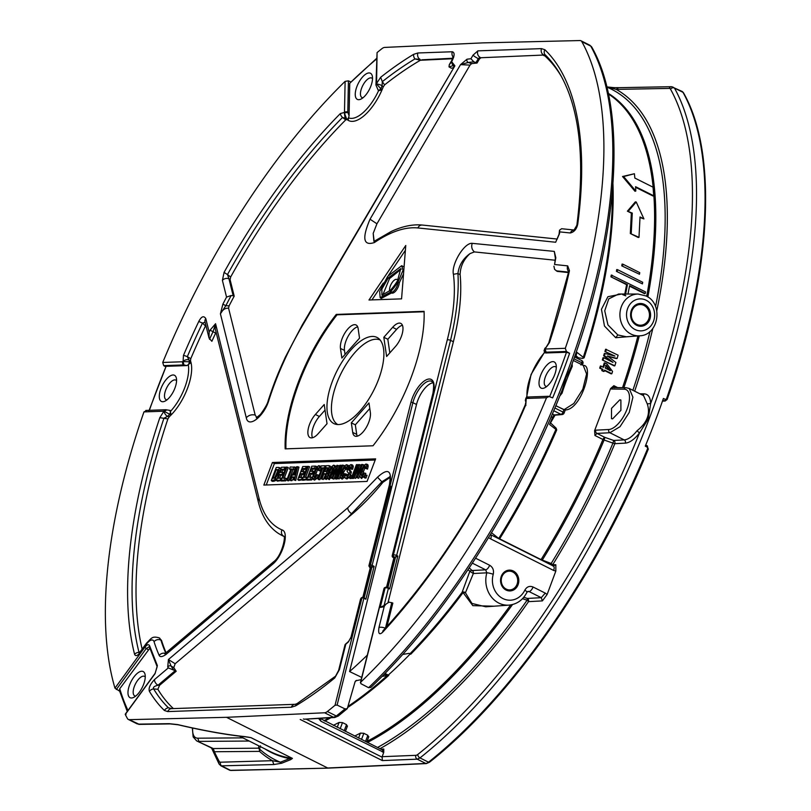 <?xml version="1.0" encoding="UTF-8"?>
<svg xmlns="http://www.w3.org/2000/svg" width="811" height="811" viewBox="0 0 811 811"><rect width="100%" height="100%" fill="white"/><g stroke="black" fill="none" stroke-linecap="round" stroke-linejoin="round"><path stroke-width="1.22" d="M379.994 748.695A377.166 162.818 116.6 0 0 528.498 601.65L542.387 600.89L541.261 597.677L545.266 593.115L547.111 594.493L555.839 571.045L553.609 570.437A4.896 2.119 -63.4 0 0 553.487 566.149M490.554 534.631A4.896 2.119 116.6 0 1 490.675 538.909L488.526 537.683M472.367 563.158L485.647 569.819A4.896 2.119 -63.4 0 0 489.651 565.257C492.875 567.244 494.071 570.255 493.24 574.3A4.896 0.811 -164.1 0 0 486.843 572.83L485.647 569.819L472.134 570.528L469.214 567.903M468.038 569.677L469.833 571.289A2.453 2.088 -47.9 0 1 472.134 570.528A2.453 2.129 87 0 1 473.34 573.509L486.843 572.83A24.583 21.583 -92 0 0 498.836 603.09A24.583 21.583 -92 0 0 508.933 605.138L485.738 606.8L471.931 603.435L465.433 592.75L473.34 573.509L469.833 571.289L462.148 592.243A2.453 1.865 6 0 1 465.433 592.75L463.081 592.567A2.453 0.841 36.7 0 0 462.148 592.243A370.262 159.838 -63.4 0 1 410.194 653.524L410.143 653.494M508.933 605.138C516.992 604.266 522.983 599.998 526.917 592.344A4.896 1.206 -154.2 0 0 524.849 590.134A19.687 17.284 -92 0 1 502.84 598.528A19.687 17.284 -92 0 1 493.24 574.3M524.849 590.134C526.856 586.677 529.593 585.633 533.06 587.002A4.896 2.119 116.6 0 1 529.056 591.564L528.042 591.361L526.917 592.344M527.373 591.695L529.056 591.564L541.261 597.677L527.353 598.447L523.774 597.261M542.387 600.89L547.111 594.493M643.559 395.646L647.259 403.888C650.574 413.762 647.168 422.713 637.061 430.732L639.453 433.033A418.729 180.762 -63.4 0 1 417.807 754.463A6.853 3.021 115.9 0 1 415.871 755.335A30117.854 6371.976 -159.4 0 0 382.153 756.693L383.735 752.344L383.775 749.04L381.018 749.212M647.259 403.888L650.665 403.513L648.192 419.044L639.453 433.033C634.435 439.359 629.731 442.725 625.332 443.13L614.819 443.688A377.166 162.818 116.6 0 1 552.707 564.74A2.453 2.139 -89.4 0 1 552.23 565.52M555.839 571.045L555.829 564.77L552.707 564.74L551.156 563.493L541.069 559.6A369.928 159.696 -63.4 0 0 602.928 439.491L594.939 435.487L596.937 433.409L604.864 437.372L604.104 440.018L612.934 443.11L613.694 440.464A2.453 2.129 -93 0 1 614.819 443.688L612.934 443.11A375.108 161.936 -63.4 0 1 551.156 563.493L550.689 564.75M383.735 752.344L320.913 721.222L318.561 718.424M382.153 756.693L382.336 760.576L417.229 759.177L419.986 757.92L428.522 762.198A421.619 182.019 -63.4 0 0 647.654 448.503L647.259 447.216L645.282 446.151A421.619 182.019 -63.4 0 0 663.398 398.475L665.425 399.407L666.5 398.88A421.619 182.019 -63.4 0 0 682.984 92.322A9.803 4.227 -63.4 0 0 682.092 91.43L671.508 86.696L618.529 87.689L616.238 89.392L669.217 88.409A6.853 2.991 117.5 0 1 670.515 89.18A2.94 2.545 151 0 1 674.448 88.044L672.593 86.939M383.775 749.04L382.042 749.81A2.453 1.054 -63.4 0 1 382.316 749.861A2.453 1.054 -63.4 0 1 382.386 752.01M320.021 718.343L382.407 749.922M320.913 721.222L319.98 718.343M345.425 731.38L347.483 725.977L347.057 726.423L346.53 724.628L342.506 722.611L339.089 722.429L333.372 725.348M382.103 676.364L388.804 675.35A369.928 159.696 116.6 0 1 348.112 707.222M355.705 680.774L361.159 679.659M355.127 681.605A388.976 167.918 116.6 0 0 356.536 680.378L355.056 681.828L347.29 708.652L344.999 708.895L337.112 705.073L335.034 705.266A421.619 182.019 116.6 0 1 327.36 711.521A9.803 4.227 116.6 0 1 324.613 712.778L226.533 717.319L327.695 767.997L425.775 763.455L417.229 759.177A2.94 2.565 87.8 0 1 415.871 755.335M303.405 718.941A2.94 2.585 -93.1 0 0 304.581 719.185L333.574 717.269L324.613 712.778M328.273 768.118L230.456 770.328A1.47 1.287 88.6 0 0 231.003 770.45L328.242 768.118L426.353 763.577A1.47 1.287 -92.7 0 1 425.775 763.455A9.803 4.227 -63.4 0 0 428.522 762.198A1.47 0.973 -128.5 0 0 429.536 762.188C511.295 697.876 596.328 576.134 648.344 449.01L647.654 448.503M637.061 430.732C632.499 436.48 628.211 439.542 624.206 439.907A2.453 2.129 -93 0 1 625.332 443.13M555.829 564.77L553.011 566.037M490.432 534.561L553.781 566.24M498.603 538.656A2.453 2.048 -51.4 0 1 498.745 538.474L491.527 532.736M555.059 415.151L549.574 424.457A377.216 162.839 -63.4 0 0 552.494 417.655L552.555 418.02M551.206 416.611L552.494 417.655L553.923 414.958A2.453 2.159 85.2 0 0 554.967 415.161L562.053 414.563A2.453 2.453 0 0 0 564.132 412.992A2.453 0.507 20.9 0 0 563.016 412.079L563.868 409.798L573.813 403.503L582.825 389.179L586.596 373.972L583.261 365.447C594.392 364.2 581.629 409.981 565.085 409.971A2.453 2.159 85.2 0 0 565.085 409.971A2.453 2.159 85.2 0 0 565.206 409.96M549.574 424.457L555.9 429.414A2.453 1.997 -51.9 0 0 556.153 428.208L550.659 423.028M614.272 387.77L613.846 385.701L610.592 388.56L594.595 430.671L594.939 435.487M634.182 336.21L615.701 337.69L604.469 326.032L601.448 309.275L607.905 296.714L621.611 294.028M612.954 183.955A369.928 159.696 116.6 0 1 584.133 357.773L582.663 358.432A2.453 1.997 -51.9 0 0 583.291 357.306L576.966 352.349L575.678 357.55M576.003 356.576L578.507 357.833L582.663 358.432M556.721 429.952A369.928 159.696 116.6 0 1 499.647 538.849L498.745 538.474A370.262 159.838 -63.4 0 0 555.9 429.414L556.721 429.952L556.153 428.208M635.601 187.29L652.906 195.958L653.737 195.796L653.037 187.169L634.861 178.065L634.405 173.736L622.534 176.504L634.983 191.274L635.804 191.031L635.56 186.692L653.737 195.796M640.021 217.5L643.914 218.909L636.23 202L635.348 201.868L627.4 211.174L631.353 213.151L630.329 233.527L638.237 237.491L638.987 237.339L640.031 216.963L643.914 218.909M629.508 286.141L644.542 293.673L645.232 293.541L645.536 291.909L611.271 275.061L610.947 276.845L626.599 284.681L624.723 294.474M616.421 271.361L642.424 283.891L642.687 282.269L617.536 269.668L616.715 269.587L616.421 271.361L642.424 283.891M621.784 265.876L639.484 274.26L639.737 272.628L622.878 264.183L622.057 264.102L621.784 265.876L639.484 274.26M607.135 356.181L616.441 358.584L617.11 358.472L618.104 355.177L605.614 349.227L604.935 351.518L613.025 355.563M614.85 365.791L602.32 359.972L614.18 365.913L614.85 365.791L615.873 362.497L607.53 355.988L617.11 358.472M602.32 359.972L603.039 357.681L603.789 357.763L603.11 359.912M610.602 361.179L603.637 355.745L604.347 353.454L605.097 353.515L604.428 355.694L603.637 355.745M604.509 370.536L611.149 373.861L611.818 373.739L612.558 371.468L606.963 363.977L605.006 362.993L603.627 367.282L600.404 365.964L599.704 368.133L602.167 369.37L601.772 370.586L603.577 371.489L604.641 370.14L611.818 373.739M602.877 367.201L604.256 362.922L605.006 362.993M540.917 559.854A2.453 1.054 116.6 0 1 541.069 559.6L499.647 538.849A2.453 1.054 -63.4 0 0 499.495 539.102M594.595 430.671L595.811 430.175A2.453 2.119 87 0 0 596.937 433.398M611.453 389.016L624.085 389.179A2.453 2.139 -89.3 0 1 626.072 387.719L613.43 387.557A2.453 2.139 -89.3 0 0 611.443 389.016L610.592 388.56M612.589 418.881L620.902 410.325L620.881 400.026L619.827 399.813L611.545 408.339L611.474 418.638L612.589 418.881M626.366 336.768L617.85 334.963L607.956 324.937L604.732 310.775L608.767 298.874L618.59 294.018L638.135 294.048A20.904 18.359 -92 0 0 620.456 309.741A20.904 18.359 -92 0 0 629.579 333.27A20.904 18.359 -92 0 0 631.019 334.071A20.904 18.359 -92 0 0 639.605 335.815L626.366 336.768M377.074 52.583L376.557 83.989A4.896 1.044 -159.4 0 1 382.113 85.621L382.316 81.647L380.633 77.319L376.426 83.685A2.453 1.632 -178.8 0 0 375.959 84.618L377.074 52.583A421.619 182.019 116.6 0 1 381.91 48.68A9.803 4.227 116.6 0 1 384.647 47.423L482.727 42.882L579.977 40.55A9.803 4.227 116.6 0 1 580.929 40.753A9.803 4.227 116.6 0 1 581.822 41.645A421.619 182.019 116.6 0 1 565.308 348.304L566.402 351.477L546.158 352.187L545.702 352.967L566.494 352.238A419.175 180.954 116.6 0 1 558.191 374.986A419.175 180.954 116.6 0 1 549.665 396.589M226.533 717.319L129.294 719.651A9.803 4.227 116.6 0 1 128.331 719.448A9.803 4.227 116.6 0 1 127.449 718.556A421.619 182.019 116.6 0 1 125.269 714.461L155.073 673.647L157.354 665.588L149.569 645.678C148.595 644.015 146.994 644.563 144.763 647.33L114.959 688.144A421.619 182.019 116.6 0 1 143.952 411.907L146.609 410.609M360.631 598.792L361.909 598.021A1.47 1.176 -113.4 0 1 362.517 597.271L361.625 597.656A1.47 1.176 66.6 0 0 361.027 598.406L351.589 636.067L348.436 641.886A1.47 0.892 -131.8 0 1 348.639 641.379L345.222 644.41M295.042 704.313A4.896 4.298 -92 0 0 291.331 707.233L295.62 705.864A384.019 165.779 -63.4 0 0 334.74 677.966L339.424 669.602L345.79 644.228A350.778 151.434 -63.4 0 0 348.436 641.886M334.74 677.966L335.572 676.161L297.049 703.644L295.103 704.313L171.537 708.662L168.465 707.821A4.896 4.379 133.9 0 0 164.4 710.477L167.755 711.571A4.896 4.298 88 0 1 171.476 708.662M159.534 685.346L176.2 671.244L175.206 670.687L158.033 685.224C154.212 686.187 152.752 687.424 153.674 688.934L157.851 689.279L159.534 685.346L158.033 685.224A4.896 3.112 -130.2 0 1 154.485 679.598C150.015 684.433 148.332 688.367 149.437 691.388A384.019 165.779 -63.4 0 0 164.4 710.477M173.372 669.511A349.338 150.805 -63.4 0 1 171.08 666.044A2.453 2.139 -32.1 0 0 167.735 667.007L168.424 659.525L171.08 666.044L173.787 667.595A349.46 150.856 116.6 0 0 176.2 671.244M555.038 260.219L474.394 251.917C471.85 249.636 471.12 246.777 472.215 243.341C464.145 242.448 451.038 264.791 453.42 274.28C455.762 292.71 453.714 314.597 447.256 339.961L393.355 555.079L392.463 555.464L433.226 392.788A20.346 8.779 -63.4 0 0 433.753 390.334A20.346 8.779 -63.4 0 0 425.795 380.035A20.346 8.779 -63.4 0 0 410.924 402.459L370.161 565.125L369.269 565.51L389.959 484.218C391.997 470.106 387.851 467.775 377.51 477.223L347.787 507.798L168.424 659.525L175.156 663.733L173.787 667.595M555.819 257.746L554.288 251.4L555.383 258.303L554.572 264.508A351.792 151.87 -63.4 0 0 555.819 257.746A2.453 1.257 -169.9 0 0 555.383 258.303M568.623 271.594A4.896 2.23 12.4 0 1 569.444 270.702L567.71 265.876L554.572 264.508M568.846 271.158L548.753 342.952L545.154 348.842L549.452 342.526A384.019 165.779 -63.4 0 0 569.444 270.702M452.609 58.737L420.372 60.257L414.958 58.919L420.118 59.396A4.896 4.298 88 0 1 417.939 52.968L413.64 54.337A384.019 165.779 -63.4 0 0 380.633 77.319M452.183 62.325A2.453 2.058 74.6 0 0 453.552 65.559L454.89 65.843L452.183 62.325A351.792 151.87 -63.4 0 0 451.048 62.64L452.082 60.876C454.687 55.564 454.768 52.522 452.325 51.762A4.896 4.298 -92 0 0 453.116 57.023M268.289 400.36L269.009 399.853C277.261 374.388 288.402 349.642 302.432 325.637L454.89 65.843L302.158 325.14A4.896 0.669 30.4 0 0 302.432 325.637M269.009 399.853C264.396 416.073 248.348 428.847 246.291 417.777L220.42 313.837C222.508 309.751 225.225 307.876 228.58 308.221L255.171 415.019L256.783 417.564M229.087 305.869A349.46 150.856 116.6 0 1 234.197 296.147L230.101 279.694L228.955 278.812L227.475 274.564L224.069 272.395L222.407 280.413A4.896 3.943 166 0 1 228.955 278.812L233.173 295.741L231.145 295.518L226.553 297.09A351.792 151.87 -63.4 0 0 222.883 304.145L220.42 313.837L225.843 305.696L229.087 305.869L228.58 308.221M149.376 410.315A419.175 180.954 116.6 0 1 157.395 388.378A419.175 180.954 116.6 0 1 166.113 366.319L186.905 365.589L183.742 364.93L163.69 365.639L162.737 362.456A421.619 182.019 116.6 0 1 345.121 81.343L344.482 112.435L340.387 113.54A384.019 165.779 -63.4 0 0 224.069 272.395M190.514 360.885L188.963 359.942A4.896 4.126 158 0 0 183.063 361.584L183.468 355.4A4.896 0.629 23.1 0 1 187.331 356.658L190.757 358.715L190.514 360.885A37.468 16.179 116.6 0 1 191.001 362.507L191.031 362.629A37.458 16.169 -63.4 0 1 171.192 414.867L171.07 414.999A37.468 16.179 116.6 0 1 169.317 416.692L167.897 418.902A377.794 163.092 -63.4 0 0 142.148 649.145M205.862 325.312L205.477 325.992L202.466 323.092L198.776 321.46C201.452 316.361 203.794 315.428 205.801 318.652A4.896 3.943 166 0 0 204.99 321.805L209.035 338.035L211.864 341.299A349.46 150.856 116.6 0 1 215.665 333.098L216.111 332.317M215.665 333.098L210.069 330.158L215.564 323.731L215.209 328.719M284.499 536.669L283.668 536.223C281.478 534.733 280.9 532.614 281.924 529.877C270.783 525.082 263.17 514.65 259.094 498.593L215.564 323.731L213.121 331.527A349.338 150.805 -63.4 0 0 209.512 339.312M281.924 529.877C289.669 531.742 283.039 556.113 272.405 564.426L165.789 654.609C162.312 656.92 160.112 657.214 159.209 655.46A4.896 4.167 -23.8 0 1 165.282 653.392M139.776 652.754L138.965 652.946L140.739 651.071A4.896 1.602 -143.9 0 0 140.749 651.973C137.667 655.775 135.619 656.575 134.606 654.386A4.896 3.954 -14.3 0 1 139.005 652.348L139.715 652.297M167.897 418.902L159.818 417.675L163.944 411.197L171.07 414.999M471.627 63.633L468.251 62.477L460.526 64.637L470.025 65.113L471.627 63.633A349.46 150.856 116.6 0 1 477.02 63.065L479.311 59.173L478.287 58.656A4.896 0.669 -149.6 0 1 473.016 55.178L477.872 50.86A4.896 4.298 88 0 0 480.051 57.287L478.287 58.656L475.966 62.609L473.877 61.839L470.917 58.757A351.792 151.87 -63.4 0 0 466.984 59.223L460.526 64.637L370.029 219.213C361.838 238.414 363.308 246.189 374.418 242.53C390.659 231.591 405.155 226.735 417.908 227.952L555.667 242.246L559.032 234.338A2.453 1.399 -172.8 0 1 559.489 233.649L556.975 239.458M480.933 57.733L543.684 55.047L544.739 54.357A4.896 4.379 -46.1 0 1 544.86 49.724L541.505 48.63A4.896 4.298 -92 0 0 543.684 55.047L480.933 57.733L479.311 59.173M574.117 230.071A4.896 4.359 95.9 0 0 570.315 232.98C574.249 232.027 576.733 229.016 577.767 223.958A384.019 165.779 -63.4 0 0 544.86 49.724M373.009 445.776A117.595 50.769 -63.4 0 0 424.082 311.333L336.251 314.425A117.595 50.769 -63.4 0 0 285.178 448.868L373.009 445.776M272.415 462.503L375.635 458.874L367.059 481.44L263.839 485.069L272.415 462.503L274.402 463.568L375.189 460.019M401.567 298.864L368.985 300.009L405.764 245.49L401.567 298.864M129.294 719.651L139.33 724.395A2.94 2.575 -90.8 0 1 138.255 724.142L169.154 723.665A2.94 2.575 -91 0 0 170.239 723.909L178.085 724.77C203.673 730.772 226.259 734.807 245.834 736.875L250.903 737.635A2.94 1.267 -63.4 0 0 251.015 737.645L292.447 758.397L290.743 759.613L289.557 758.609L280.383 762.198L281.67 763.232L290.743 759.613M260.493 745.836L259.571 749.121A375.108 161.936 -63.4 0 0 280.383 762.198L272.466 760.688L273.834 764.53L281.67 763.232M169.154 723.665L177.71 724.588C203.226 730.579 225.681 734.594 245.084 736.641L251.015 737.645M662.536 400.928L665.142 401.039L667.159 399.468L664.229 400.867L662.79 400.218M642.697 395.21A2.453 2.139 90.7 0 0 644.056 393.852C648.212 394.075 650.412 397.289 650.665 403.513A418.729 180.762 -63.4 0 0 670.525 89.18M644.056 393.852L639.889 393.801M542.113 560.452L542.184 560.239A370.282 159.848 116.6 0 0 604.104 440.018L602.928 439.491A2.453 1.054 116.6 0 1 604.864 437.372L613.694 440.464L624.206 439.907L609.892 432.739L620.02 426.698L629.235 412.464L632.915 397.177L629.224 388.469L643.549 395.636M656.788 310.775A377.166 162.818 116.6 0 0 616.238 89.392L607.561 87.112M126.05 714.349L125.269 714.461L126.05 714.349M114.959 688.144L120.383 691.671M163.69 365.639L165.667 366.775M345.121 81.343L348.436 80.867L347.797 112.384L349.075 115.628L349.744 83.29A419.175 180.954 116.6 0 1 376.486 59.071M350.687 81.87L348.436 80.867M197.772 738.182A22.049 9.428 115.8 0 1 192.704 728.025M242.874 737.868L197.772 738.192L198.898 741.396L249.21 741.041M192.339 727.943L193.16 736.905L196.667 740.899L213.273 748.543L214.398 751.736L259.52 751.381L259.327 749.07L258.395 748.188L213.273 748.543M211.509 748.32L213.171 748.543L214.398 751.736A418.729 180.762 -63.4 0 0 219.264 761.448A6.853 2.93 115.7 0 0 220.541 762.208A2.94 2.595 88.2 0 0 221.91 766.04L230.456 770.328A9.803 4.227 -63.4 0 1 229.493 770.126L220.957 765.848L273.834 764.53M258.962 745.927L258.395 748.188A2.453 2.403 9 0 1 259.571 749.121A2.453 2.19 -48.1 0 1 259.52 751.381A377.166 162.818 116.6 0 0 272.466 760.688L220.541 762.208M239.529 736.185L270.215 751.564A369.928 159.696 -63.4 0 0 292.335 758.386L289.557 758.609A370.282 159.848 116.6 0 1 265.025 748.958M247.243 737.027A369.928 159.696 116.6 0 0 250.903 737.635L292.447 758.397M211.691 748.401L214.327 751.696M246.301 736.864L249.241 737.29M135.701 696.091A10.898 4.704 -63.4 0 1 134.768 695.889A10.898 4.704 -63.4 0 1 134.859 685.194A10.898 4.704 -63.4 0 1 143.405 676.151A10.898 4.704 116.6 0 1 144.54 676.394A10.898 4.704 116.6 0 1 145.26 677.003M141.702 671.244A14.628 6.316 -63.4 0 0 129.618 684.859A14.628 6.316 -63.4 0 0 131.534 697.997A14.628 6.316 -63.4 0 0 133.572 697.45A14.628 6.316 -63.4 0 0 142.26 687.444A14.628 6.316 -63.4 0 0 145.068 674.488A14.628 6.316 -63.4 0 0 141.702 671.244M127.986 710.466A419.175 180.954 116.6 0 1 119.754 688.732L149.893 648.131M119.754 688.732L119.41 690.516L127.266 711.46M148.17 649.824L144.763 647.33M116.328 689.512L146.173 648.628L149.325 646.712L157.172 666.713A1.47 1.237 -21.4 0 1 157.354 665.588M149.559 645.678A1.47 1.237 158.6 0 0 149.376 646.803M362.973 97.796A10.898 4.704 -63.4 0 1 362.041 97.584A10.898 4.704 -63.4 0 1 362.132 86.889A10.898 4.704 -63.4 0 1 370.678 77.856A10.898 4.704 116.6 0 1 371.813 78.089A10.898 4.704 116.6 0 1 372.533 78.708M368.975 72.939A14.628 6.316 -63.4 0 0 356.891 86.564A14.628 6.316 -63.4 0 0 358.807 99.692A14.628 6.316 -63.4 0 0 360.844 99.155A14.628 6.316 -63.4 0 0 369.532 89.149A14.628 6.316 -63.4 0 0 372.34 76.193A14.628 6.316 -63.4 0 0 368.975 72.939M348.172 118.325A2.453 0.537 -55.8 0 1 346.814 119.41A37.276 16.088 116.6 0 1 346.682 119.318L345.08 117.99L344.371 112.952L346.814 119.41L348.142 120.302L349.075 115.628M348.223 120.342A37.458 16.169 -63.4 0 0 381.981 89.96L378.625 90.65L378.038 89.575L378.625 90.65L380.856 88.774L376.557 83.989L375.959 85.064L378.301 90.508M376.497 58.514L349.744 83.29M420.372 60.257A377.794 163.092 -63.4 0 0 384.596 84.881L382.316 81.647A379.781 163.954 -63.4 0 1 414.958 58.919A4.896 3.66 -120.9 0 1 413.64 54.337M421.811 59.811L452.791 58.25M380.136 339.981A47.302 20.417 -63.4 0 0 375.807 339.211A47.302 20.417 -63.4 0 0 339.018 377.774A47.302 20.417 -63.4 0 0 337.771 424.548M352.724 432.445A15.115 6.529 -63.4 0 0 354.823 436.034A15.115 6.529 -63.4 0 0 356.293 436.318A15.115 6.529 -63.4 0 0 366.217 427.549A15.115 6.529 -63.4 0 0 370.374 412.535L368.975 402.935L351.325 422.845L352.724 432.445L356.718 434.372L355.33 424.822L369.796 408.511M356.718 434.372A15.034 6.488 -63.4 0 0 357.225 436.176M389.817 352.886L387.83 339.272L396.609 329.367L392.646 327.33L383.816 337.295L386.624 356.485L395.454 346.53A15.115 6.529 -63.4 0 0 402.428 332.956A15.115 6.529 -63.4 0 0 400.867 323.437A15.115 6.529 -63.4 0 0 399.306 323.102A15.115 6.529 -63.4 0 0 392.646 327.33M402.428 325.272A15.034 6.488 -63.4 0 0 396.609 329.367M345.06 354.458L344.472 350.382L340.468 348.466L341.867 358.056L359.526 338.146L358.127 328.546A15.115 6.529 -63.4 0 0 356.12 325.008A15.115 6.529 -63.4 0 0 354.549 324.674A15.115 6.529 -63.4 0 0 344.624 333.453A15.115 6.529 -63.4 0 0 340.468 348.466M357.671 326.843A15.034 6.488 -63.4 0 0 348.203 336.149A15.034 6.488 -63.4 0 0 344.472 350.382M315.398 414.462A15.115 6.529 -63.4 0 0 308.393 428.147A15.115 6.529 -63.4 0 0 310.076 437.605A15.115 6.529 -63.4 0 0 311.546 437.889A15.115 6.529 -63.4 0 0 318.196 433.662L327.026 423.707L324.228 404.507L315.398 414.462L319.352 416.499L325.039 410.092M319.352 416.499A15.034 6.488 -63.4 0 0 312.468 437.758M157.851 689.279A377.794 163.092 -63.4 0 0 173.402 708.591M175.156 663.733L349.308 516.435A171.466 74.024 116.6 0 0 382.873 482.352L390.02 477.476M166.062 652.733A349.46 150.856 116.6 0 1 161.551 640.487L159.473 638.054M205.477 325.992A377.794 163.092 -63.4 0 0 190.757 358.715M283.759 536.345A171.466 74.024 116.6 0 1 282.035 535.503L281.184 535.057A171.445 74.014 -63.4 0 0 281.184 535.057A171.445 74.014 -63.4 0 0 283.668 536.223L283.708 536.243M347.098 119.521L345.709 119.876A377.794 163.092 -63.4 0 0 230.648 277.017L230.101 279.694M384.596 84.891L383.167 87.061A37.468 16.179 116.6 0 1 382.062 89.778L381.981 89.96M451.048 62.64L449.284 64.677L449.02 66.887L451.382 68.256A349.46 150.856 116.6 0 1 453.248 67.678M561.536 76.751A377.794 163.092 -63.4 0 0 544.83 55.878L543.705 55.523M374.155 241.252L373.192 233.375L376.933 223.795L470.025 65.113M553.923 266.211L554.612 269.394L557.269 271.401L568.41 272.557M386.948 626.558L392.838 603.08L389.077 602.137L385.762 604.296L384.252 606.354L378.95 627.552C378.068 633.807 379.366 635.307 382.833 632.043A384.019 165.779 -63.4 0 0 525.792 404.801L525.873 405.52M388.043 602.461L453.379 341.735L450.541 340.346C456.603 314.709 459.067 292.436 457.941 273.52C458.975 265.288 463 258.658 470.015 253.6C463.618 259.53 460.324 266.545 460.121 274.635A171.466 74.024 116.6 0 1 453.379 341.735M474.394 251.917L470.015 253.6M433.054 382.822A18.795 8.12 -63.4 0 0 416.509 404.466L349.582 671.549A383.755 165.667 -63.4 0 0 367.312 655.116M372.158 336.443A48.163 20.792 -63.4 0 0 333.676 378.068A48.163 20.792 -63.4 0 0 335.501 424.194A48.163 20.792 -63.4 0 0 338.694 424.548A48.163 20.792 -63.4 0 0 375.544 386.624A48.163 20.792 -63.4 0 0 378.484 338.369A48.163 20.792 -63.4 0 0 372.158 336.443M285.959 448.838A117.595 50.769 116.6 0 1 337.041 314.82L424.102 311.759M336.251 314.425L337.041 314.82M355.33 424.822L351.325 422.845M387.83 339.272L383.816 337.295M561.638 228.722L559.529 230.192L559.702 231.875L570.315 232.98M574.776 230.091L573.975 230.152L576.864 225.286C585.187 159.605 579.794 109.597 560.705 75.251A379.781 163.954 -63.4 0 0 544.739 54.357L544.83 55.878M475.966 62.609L477.02 63.065M175.206 670.687L168.303 667.909L154.485 679.598M140.749 651.973L146.558 644.015A4.896 1.602 -143.9 0 1 146.548 643.113C151.657 638.247 151.839 635.865 159.128 637.831L161.551 640.487M233.173 295.741L234.197 296.147M454.647 65.985L453.947 65.803M149.437 691.388A4.896 4.258 149.2 0 1 153.674 688.944A379.781 163.954 -63.4 0 0 168.465 707.821L172.033 708.642M296.988 703.674A4.896 3.66 59.1 0 0 295.62 705.864M382.873 482.352L381.849 481.795L347.726 517.742M389.777 476.838L381.849 481.795L377.51 477.223M349.896 515.451L349.308 516.435M390.709 486.184L369.867 567.061L370.374 568.024L363.085 597.149M368.873 565.896L369.269 565.51A1.47 1.176 66.6 0 0 370.13 567.406L370.374 568.024L374.124 566.342L365.883 599.238L363.744 597.291A1.47 0.618 116.1 0 1 363.886 598.254L337.112 705.073M364.271 597.555L371.823 567.406L371.012 567.021A1.47 1.176 -113.4 0 1 370.161 565.125A1.47 0.608 14.1 0 1 371.063 565.054A1.47 0.608 14.1 0 1 372.127 565.358A1.47 0.618 116.1 0 1 371.012 567.021L370.13 567.406M447.256 339.961A2.453 1.014 -165.9 0 1 450.541 340.346L396.64 555.464A2.453 1.014 14.1 0 0 393.355 555.079A1.47 1.176 -113.4 0 0 394.207 556.964L395.535 557.127L393.325 557.35A1.47 0.659 117.1 0 1 392.98 557.36L393.893 557.826L386.573 587.032M394.775 557.39L394.095 557.755L394.775 557.39L394.095 557.755L386.766 587.032M591.756 47.068A2.94 2.545 151 0 0 591.756 47.058C627.927 110.337 619.31 235.758 570.772 367.434L565.896 377.926L562.287 389.787C517.388 504.31 445.036 616.867 370.911 687.393L368.599 687.698L360.925 683.693L360.702 682.203L384.221 588.35A1.47 0.608 -165.9 0 0 383.978 588.593A1.47 0.608 -165.9 0 0 383.998 588.766M409.079 653.382L410.761 654.224L408.906 653.402L402.672 654.436M349.582 671.549L361.726 677.408M559.803 396.001L562.104 393.122L560.543 393.436M562.104 393.122C564.801 383.968 569.951 371.458 572.272 366.369L571.441 365.609M566.494 352.238L569.606 353.302L566.402 351.477M528.285 396.995L548.469 396.285L552.666 397.877A421.619 182.019 116.6 0 0 569.606 353.302M549.321 396.437L546.533 397.745A421.619 182.019 116.6 0 1 360.702 682.203L360.398 682.7M387.982 587.276L395.535 557.127L397.846 556.062L389.604 588.958L387.942 587.428L388.388 588.36L384.09 605.513L380.237 607.409L383.35 606.831M389.604 588.958L388.388 588.36A2.453 1.014 -165.9 0 0 385.103 587.965A1.47 1.176 -113.4 0 1 385.712 587.215L388.297 587.428M383.958 606.304A2.453 0.993 117.8 0 1 384.09 605.513L384.485 605.716M385.712 587.215L384.82 587.6A1.47 1.176 66.6 0 0 384.221 588.35L385.103 587.965L380.237 607.409L383.856 606.8A1.957 0.953 -137.9 0 1 383.988 606.283L383.461 606.841M525.852 402.003A4.896 4.126 -22 0 1 526.238 398.637L525.792 404.801M383.157 630.735A4.896 2.443 42.6 0 0 382.833 632.043M384.495 630.248C382.599 631.313 382.893 630.654 385.377 628.261A4.896 2.027 -165.9 0 0 378.95 627.552M385.428 628.251L391.804 602.583M546.158 352.187L544.83 348.416L544.019 350.869L545.316 352.856M545.063 352.086L545.702 352.967M542.579 388.388A14.628 6.316 -63.4 0 0 544.607 387.84A14.628 6.316 -63.4 0 0 553.305 377.835A14.628 6.316 -63.4 0 0 556.113 364.879A14.628 6.316 -63.4 0 0 552.737 361.625A14.628 6.316 -63.4 0 0 540.663 375.25A14.628 6.316 -63.4 0 0 542.579 388.388M383.38 630.857L382.772 631.09L383.177 630.705C439.775 568.369 487.127 493.088 525.234 404.861L525.883 402.084L525.325 400.482L526.238 398.637L529.076 397.157M548.763 342.941A4.896 1.389 18.5 0 1 549.452 342.526M568.643 271.472A4.896 4.359 -84.1 0 1 567.71 265.876M472.215 243.341L554.288 251.4L555.484 256.864M460.121 274.635L457.941 273.52L453.42 274.28M546.736 386.482A10.898 4.704 -63.4 0 1 545.813 386.269A10.898 4.704 -63.4 0 1 545.904 375.584A10.898 4.704 -63.4 0 1 554.45 366.542A10.898 4.704 116.6 0 1 555.576 366.785A10.898 4.704 116.6 0 1 556.295 367.393M588.938 45.041L590.763 46.126A2.94 2.545 151 0 1 591.756 47.058L589.881 45.234L580.929 40.753M584.133 357.773L583.291 357.306A370.262 159.838 -63.4 0 0 612.356 191.355M575.313 357.367A377.216 162.839 -63.4 0 0 576.966 352.349M582.592 363.733L581.771 362.71L580.889 364.98M555.799 405.764L564.902 409.981M572.272 366.369L572.11 363.744M354.711 736.043L360.429 733.114L363.845 733.306L361.513 739.439M366.765 742.075L368.812 736.662L368.397 737.108L367.859 735.313L363.845 733.306M494.071 606.202L472.833 605.655L463.081 592.567A369.928 159.696 116.6 0 1 410.761 654.213M410.194 653.99A369.928 159.696 116.6 0 1 388.266 675.087L388.804 675.35M522.497 598.69L527.079 600.211L527.353 598.447M528.488 601.65A2.453 2.129 86.8 0 0 527.353 598.437M388.266 675.087L384.982 673.424M344.999 708.895A421.619 182.019 -63.4 0 1 336.301 716.001L333.574 717.269A2.94 2.595 -93.2 0 0 334.761 717.512L338.329 715.991A2.94 1.936 51.5 0 0 338.339 715.981M361.625 597.656L360.621 598.802L350.676 638.45M345.131 645.394L345.79 644.228M345.08 644.644L338.623 670.393A4.896 2.027 14.1 0 1 339.424 669.602M166.002 653.707L165.789 654.609L165.332 653.352L164.572 653.727L165.758 653.838M283.88 536.324L283.657 536.162C286.141 535.605 281.904 556.123 273.581 561.78L272.405 564.426M210.069 330.158A351.792 151.87 -63.4 0 0 209.147 332.125L209.035 338.035M191.001 362.507L189.571 361.787A37.276 16.088 116.6 0 0 188.963 359.942L187.331 356.658A379.781 163.954 -63.4 0 1 202.466 323.092L205.092 322.2M139.279 652.713L139.005 652.348A379.781 163.954 -63.4 0 1 163.934 418.243L167.522 416.388L169.317 416.692M186.905 365.589L191.031 362.629M171.192 414.867L169.884 410.396L170.604 411.319M162.849 401.739A14.628 6.316 -63.4 0 0 164.876 401.202A14.628 6.316 -63.4 0 0 173.574 391.186A14.628 6.316 -63.4 0 0 176.382 378.23A14.628 6.316 -63.4 0 0 173.007 374.986A14.628 6.316 -63.4 0 0 160.933 388.611A14.628 6.316 -63.4 0 0 162.849 401.739M166.113 366.319L148.788 411.238M188.639 364.24L189.571 361.787L183.063 361.584L183.955 364.93M166.873 409.9L164.146 411.38A4.896 2.991 48.3 0 0 167.522 416.388A37.276 16.088 116.6 0 0 169.56 414.451A2.453 0.517 -69.6 0 0 170.574 411.816M167.005 399.843A10.898 4.704 -63.4 0 1 166.083 399.63A10.898 4.704 -63.4 0 1 166.174 388.935A10.898 4.704 -63.4 0 1 174.72 379.893A10.898 4.704 116.6 0 1 175.845 380.136A10.898 4.704 116.6 0 1 176.565 380.754M255.171 415.019C251.542 414.309 248.582 415.232 246.291 417.777M452.082 60.876A4.896 0.669 -149.6 0 1 451.808 60.379L449.284 64.677M222.883 304.145L225.843 305.696A349.338 150.805 -63.4 0 1 231.176 295.508M345.638 118.447L342.516 117.463A4.896 2.666 -135.3 0 1 340.387 113.54M347.797 112.07A2.453 1.632 1.2 0 0 344.482 112.435L344.371 112.952L347.797 112.384M382.062 89.778L380.856 88.774A37.276 16.088 116.6 0 0 382.113 85.621L383.167 87.061M230.648 277.017L227.475 274.564A379.781 163.954 -63.4 0 1 342.516 117.463L345.709 119.876M370.029 219.213L376.933 223.795M374.418 242.53L375.625 240.461L374.246 241.526M373.912 241.343L373.192 233.375M576.874 225.245A4.896 2.757 7.6 0 1 577.767 223.958M466.984 59.223A2.453 2.119 82.1 0 0 468.251 62.477A349.338 150.805 -63.4 0 1 473.908 61.859M266.261 484.978L274.402 463.568M278.437 467.4L279.217 468.17L278.437 467.4L276.227 467.481L271.259 480.548L272.273 481.328L274.189 481.258L276.967 478.987M280.525 469.62L280.525 468.636L279.217 468.17L278.001 473.594L274.442 479.96L271.259 480.548M276.45 480.365L280.14 480.234L280.91 478.196L278.082 478.297L279.531 474.476L282.005 474.384L282.775 472.357L280.302 472.438L281.498 469.295L284.205 469.204L284.975 467.166L281.407 467.298L276.45 480.365L277.463 481.146L281.539 480.517M279.602 478.247L280.748 475.246L283.029 475.175M281.833 472.387L282.704 470.076L284.996 469.995M286.942 467.095L286.08 467.126L281.123 480.193L282.137 480.984L285.736 480.852L286.658 478.449L282.755 478.135L286.942 467.095L288.3 467.501L284.286 478.084M289.446 469.011L290.987 468.961L286.79 480L287.804 480.781L288.868 480.751L293.055 469.711L294.596 469.66L295.508 467.248L290.226 466.984L289.446 469.011L290.673 469.792M293.379 477.791L292.193 477.02L290.754 479.859L289.841 479.889L290.825 480.68L291.95 480.639L294.018 477.77M297.637 466.72L294.464 479.727L293.511 479.757L295.701 480.507L298.965 467.126L297.637 466.72L296.593 466.761L289.841 479.889M297.749 479.615L301.439 479.483L302.209 477.446L299.381 477.547L300.84 473.725L303.314 473.634L304.084 471.607L301.611 471.688L302.807 468.545L305.514 468.454L306.284 466.416L302.716 466.548L297.749 479.615L298.762 480.396L302.838 479.767M300.911 477.497L302.047 474.506L304.338 474.425M303.142 471.637L304.013 469.326L306.305 469.245M302.422 479.443L305.828 479.331L306.599 477.294L304.054 477.385L308.251 466.355L307.389 466.386L302.422 479.443L303.436 480.234L307.227 479.625M305.585 477.334L309.609 466.751L308.251 466.355M306.801 479.291L310.491 479.159L311.272 477.132L308.433 477.233L309.893 473.401L312.367 473.32L313.137 471.282L310.664 471.373L311.86 468.231L314.567 468.129L315.337 466.102L311.769 466.224L306.801 479.291L307.815 480.082L311.708 479.94L312.478 477.902M309.964 477.182L311.1 474.182L313.249 474.111M312.194 471.323L313.066 469.011L315.479 468.92M316.249 467.683L316.695 466.507L315.337 466.102M317.233 474.688L315.286 478.014L312.924 479.21L314.536 480.122L316.503 478.723L318.601 475.094L316.361 474.719L314.202 477.304L313.664 476.077L314.972 476.574L317.547 469.802L318.997 468.515M315.459 477.709L314.972 476.574M314.536 480.122L312.488 477.618L313.756 472.691L316.29 467.623L318.632 465.696L319.422 466.163L319.027 469.985L318.165 470.015L319.199 470.796L320.254 470.765L320.882 468.069M320.842 466.954L319.889 466.102M317.821 478.906L318.682 478.875L322.869 467.846L324.4 467.785L325.181 465.757L321.247 465.889L320.477 467.927L322.008 467.876L317.821 478.906L318.835 479.696L319.889 479.656L324.086 468.616L325.079 468.586M320.477 467.927L321.693 468.707M328.749 465.626L329.398 466.568L328.749 465.626L326.164 465.717L321.197 478.784L323.275 479.534L325.708 474.384M326.519 479.423L324.299 478.683L326.519 479.423L327.36 476.604L326.073 476.016L325.363 478.48L326.681 478.977M328.171 473.492L328.273 472.894M330.645 467.775L330.229 466.061L328.962 465.656M328.881 479.443L332.429 476.838M335.805 467.957L335.115 465.615L333.524 465.169L334.527 466.883L333.362 471.688L330.797 476.767L327.796 478.662M338.562 468.819L339.059 465.717L336.798 465.342L331.831 478.409L333.909 479.159L335.379 475.287M337.031 479.048L334.892 478.308L335.936 479.088L337.285 478.389M337.072 478.226L337.923 478.196L342.891 465.129L342.029 465.159L337.072 478.226L339.14 478.977L340.225 476.128M343.611 467.207L344.249 465.534L342.891 465.129M347.402 476.148L347.635 474.536L344.918 473.715L342.982 477.04L340.62 478.237L342.232 479.149L344.827 476.878M343.154 476.736L342.668 475.601L343.59 472.286L346.682 467.541M342.232 479.149L340.184 476.645L341.451 471.718L343.986 466.649L346.327 464.723L347.118 465.19L346.723 469.011L345.861 469.042L347.24 469.812L349.217 465.686L350.97 464.561L352.623 465.017M348.578 467.095L348.416 465.626L347.584 465.129M350.97 464.561L351.883 466.69L351.396 468.454L350.524 468.484L351.558 469.275L352.613 469.234L353.18 467.207L353.251 466.021L352.227 464.967M350.372 475.428L351.275 472.529A3.072 1.328 -63.4 0 0 351.264 471.86L349.673 469.61L351.335 467.369M350.524 468.484L350.22 466.589L348.365 469.123L349.957 471.414A2.859 1.237 116.6 0 1 349.967 472.032L347.787 477.02L345.902 478.196L347.017 478.977L346.104 478.551L347.017 478.977L349.44 477.132M349.186 477.801L350.048 477.77L350.94 475.408L350.078 475.439L349.186 477.801L350.2 478.591L351.548 477.801M351.447 477.72L352.309 477.689L357.276 464.622L356.414 464.652L351.447 477.72L352.461 478.51L353.768 477.831M360.266 468.059L360.763 464.956L358.503 464.581L353.535 477.649L355.613 478.399L357.083 474.526M358.736 478.287L356.597 477.537L358.736 478.287L359.79 475.51M363.227 466.457L363.835 464.845L361.625 464.47L357.844 474.425L359.445 464.551M361.27 478.318L364.352 476.26M365.153 474.911L365.862 473.431L364.494 473.026L363.632 473.056L361.473 475.641L360.936 474.415L362.243 474.911L364.818 468.14L366.258 466.852M362.73 476.047L362.243 474.911M364.494 473.026L362.558 476.351L360.692 477.679L359.76 475.956L361.027 471.029L363.561 465.96L365.903 464.034L366.846 465.909L366.298 468.322L365.437 468.352L367.525 469.103L368.153 466.406L367.991 464.936L367.16 464.439M364.98 478.064L366.035 478.034L367.079 475.297L364.859 474.922L363.967 477.284L364.98 478.064M277.92 469.711L276.318 469.478L272.891 478.48L275.487 477.132L277.129 473.675L277.767 469.508M274.493 478.247L278.001 470.238M276.318 469.478L277.524 470.258M280.14 480.234L281.346 481.014M284.975 467.166L285.959 467.46M284.205 469.204L285.087 469.762M281.498 469.295L282.704 470.076M282.775 472.357L283.962 472.701M282.005 474.384L283.069 475.064M279.531 474.476L280.748 475.246M280.91 478.196L281.782 478.46M281.123 480.193L284.529 480.082L285.736 480.852M284.529 480.082L285.3 478.044M286.79 480L287.652 479.97L291.848 468.93L294.596 469.66M293.379 468.88L294.15 466.842M291.848 468.93L293.055 469.711M287.652 479.97L288.868 480.751M292.193 477.02L294.221 476.939L293.511 479.757M290.754 479.859L291.95 480.639M294.464 479.727L295.701 480.507M294.748 474.922L293.217 474.972L296.248 468.951L294.748 474.922M301.439 479.483L302.655 480.264M306.284 466.416L307.268 466.71M305.514 468.454L306.386 469.011M302.807 468.545L304.013 469.326M304.084 471.607L305.271 471.951M303.314 473.634L304.378 474.313M300.84 473.725L302.047 474.506M302.209 477.446L303.091 477.709M305.828 479.331L307.045 480.102M306.599 477.294L307.47 477.547M310.491 479.159L311.708 479.94M314.567 468.129L315.56 468.768M311.86 468.231L313.066 469.011M313.137 471.282L314.192 471.596M312.367 473.32L313.31 473.928M309.893 473.401L311.1 474.182M311.272 477.132L312.499 477.497M318.632 465.696L320.72 466.599M320.254 470.765L319.027 469.985M318.165 470.015L317.882 467.724L316.31 469.123L313.664 476.077M322.869 467.846L324.086 468.616M324.4 467.785L325.191 468.292M318.682 478.875L319.889 479.656M325.181 465.757L326.052 466.011M321.197 478.784L322.058 478.754L324.005 473.624L325.221 474.405M324.005 473.624L325.677 473.847M322.058 478.754L323.275 479.534M330.695 467.045L329.398 466.568L328.769 469.275L326.64 472.539L328.029 473.117M326.64 472.539L326.073 476.016M324.299 478.683L325.596 473.725M328.12 468.17L326.63 471.394L324.775 471.596L326.255 467.724L328.06 467.846M326.306 471.536L327.462 468.505L328.11 468.474M326.255 467.724L327.462 468.505M329.459 479.595L327.33 477.05L328.536 472.174L331.101 467.106L333.524 465.169M328.485 475.57L329.084 476.787L330.695 475.408L332.459 471.82L333.362 468.413L332.753 467.207L331.182 468.515L328.485 475.57L329.793 476.067L332.409 469.204L333.868 467.988M330.341 477.192L329.793 476.067M331.831 478.409L333.909 479.159M337.741 465.311L336.139 475.185L339.921 465.24L341.887 465.534M335.815 478.277L340.782 465.21M334.892 478.308L336.484 468.413L332.692 478.378M337.923 478.196L339.14 478.977M346.327 464.723L348.416 465.626M347.949 469.792L346.723 469.011M345.861 469.042L345.577 466.751L343.996 468.15L341.36 475.104L341.897 476.331L344.057 473.746L344.918 473.715M345.02 477.791L345.902 478.196L345.02 477.791L344.837 476.533L345.425 474.161L346.297 474.131L346.094 475.702L346.723 476.169L348.466 474.313L348.689 473.229L347.149 471.546L347.24 469.812M347.138 476.067L346.094 475.702L346.723 476.169M351.396 468.454L352.613 469.234M350.048 477.77L351.254 478.551M350.94 475.408L352.187 475.783M352.309 477.689L353.525 478.47M357.276 464.622L358.361 464.946M353.535 477.649L355.613 478.399M357.519 477.507L362.487 464.439M356.597 477.537L358.188 467.643L354.397 477.618M361.797 478.46L361.28 478.318M365.903 464.034L367.991 464.936M367.525 469.103L366.298 468.322M365.437 468.352L365.153 466.061L363.571 467.46L360.936 474.415M363.967 477.284L366.035 478.034M364.828 477.253L365.72 474.891M371.935 299.908L383.339 282.998M388.641 275.132L405.388 250.315M380.146 297.627L379.68 291.484L387.749 276.298L401.709 265.694L403.016 270.286L397.968 282.269A7.147 3.082 116.6 0 1 397.177 285.736A7.147 3.082 116.6 0 1 390.415 292.163L380.146 297.627L381.241 298.407L391.541 292.964A7.35 3.173 -63.4 0 0 398.454 286.324A7.35 3.173 -63.4 0 0 399.276 282.836L403.533 273.895M404.071 267.052L401.709 265.694M399.276 282.836L397.968 282.269M397.755 282.238A6.762 2.92 -63.4 0 0 397.542 280.738A29.885 12.905 116.6 0 1 389.898 290.754A6.762 2.92 -63.4 0 0 390.496 291.747A32.095 13.858 -63.4 0 0 397.755 282.238M389.615 290.754A7.147 3.082 116.6 0 1 390.334 285.979A7.147 3.082 116.6 0 1 396.761 279.389A7.147 3.082 116.6 0 1 397.643 280.2L400.776 268.593L388.287 277.889L381.869 289.132L381.92 295.163L389.615 290.754M391.541 292.964L390.415 292.163M391.287 291.331L389.898 290.754M382.66 295.245L389.513 278.589L401.202 269.14M635.804 191.031L623.629 176.555L622.534 176.504M623.629 176.555L634.405 173.736M638.987 237.339L630.329 233.527M631.353 213.151L632.276 213.08L631.222 233.456M632.276 213.08L627.4 211.174M628.393 211.134L636.23 202M645.232 293.541L629.589 285.695L627.998 294.038M626.599 284.681L627.43 284.62L625.545 294.413M627.43 284.62L610.947 276.845M612.082 275.152L611.778 276.774M617.536 269.668L617.262 271.29M622.878 264.183L622.635 265.815M603.789 357.763L612.994 362.375L604.428 355.694M605.097 353.515L614.931 356.059L604.935 351.518M606.375 349.308L605.726 351.447M604.246 371.357L601.772 370.586M602.563 370.515L602.968 369.299L602.167 369.37M602.968 369.299L599.704 368.133M601.154 366.045L600.495 368.062M605.3 368.123L606.222 365.264L610.45 370.698L605.3 368.123M609.497 370.526L605.543 365.437M512.734 571.968A9.367 8.222 88 0 0 501.918 576.753A9.367 8.222 88 0 0 506.216 589.1A9.367 8.222 88 0 0 517.033 584.325A9.367 8.222 88 0 0 512.734 571.968M513.302 571.005A10.411 9.134 88 0 0 501.289 576.327A10.411 9.134 88 0 0 506.064 590.053A10.411 9.134 88 0 0 518.077 584.731A10.411 9.134 88 0 0 513.302 571.005M533.06 587.002L545.266 593.115M553.609 570.437L490.675 538.909M475.591 558.211L489.651 565.257M306.102 719.104L382.022 757.139M342.506 722.611L340.174 728.754M344.188 730.772L346.53 724.628M337.244 727.285L339.089 722.429M324.025 720.665A370.262 159.838 -63.4 0 0 329.327 717.826M348.416 706.107A370.262 159.838 -63.4 0 0 387.354 675.492M382.336 760.576L300.232 719.458M417.807 754.463A2.94 1.936 51.5 0 0 419.986 757.92A421.619 182.019 116.6 0 0 648.962 419.409A421.619 182.019 116.6 0 0 674.448 88.044L682.984 92.322A1.47 1.267 151 0 1 683.48 92.789L682.092 91.43M613.846 385.701L617.668 387.617M622.534 387.678A369.928 159.696 -63.4 0 0 637.933 335.936M646.702 296.309A369.928 159.696 -63.4 0 0 608.432 93.995M624.085 389.179A22.049 9.833 116.8 0 1 627.075 409.119A22.049 9.833 116.8 0 1 608.767 429.506L595.811 430.175M608.301 93.356A370.282 159.848 116.6 0 1 647.857 297.008M639.281 335.845A370.282 159.848 116.6 0 1 623.882 387.688M617.85 334.963L615.701 337.69M646.144 300.232A16.007 14.051 -92 0 1 653.494 321.338A16.007 14.051 -92 0 1 635.023 329.509A16.007 14.051 -92 0 1 627.673 308.403A16.007 14.051 -92 0 1 646.144 300.232M644.542 304.46A11.384 9.996 88 0 0 631.404 310.268A11.384 9.996 88 0 0 636.625 325.292A11.384 9.996 88 0 0 649.773 319.473A11.384 9.996 88 0 0 644.542 304.46M639.656 304.561A10.35 9.083 88 0 0 631.414 313.107A10.35 9.083 88 0 0 636.787 324.349A10.35 9.083 88 0 0 641.106 325.201A10.35 9.083 88 0 0 649.347 316.655A10.35 9.083 88 0 0 643.975 305.412A10.35 9.083 88 0 0 639.656 304.561M365.883 599.238L363.886 598.254A1.47 0.608 -165.9 0 0 362.821 597.95A1.47 0.608 -165.9 0 0 361.909 598.021L335.034 705.266M291.331 707.233L167.755 711.571M167.735 667.007A351.792 151.87 -63.4 0 0 168.303 667.909M546.35 352.177A2.453 2.149 88 0 1 545.327 349.004L565.308 348.304M417.939 52.968L452.325 51.762M222.407 280.413L226.553 297.09M162.737 362.456L182.718 361.757A2.453 2.149 -92 0 0 183.742 364.93M198.776 321.46A384.019 165.779 -63.4 0 0 183.468 355.4M209.147 332.125L205.801 318.652M146.558 644.015A9.823 4.248 116.6 0 1 154.06 641.724A354.326 152.965 -63.4 0 0 159.209 655.46M159.818 417.675A384.019 165.779 -63.4 0 0 134.606 654.386M165.789 409.737A2.453 2.149 88 0 0 163.944 411.197L143.952 411.907M473.016 55.178L470.917 58.757M477.872 50.86L541.505 48.63M559.489 233.649A351.792 151.87 -63.4 0 0 559.702 231.875M648.171 449.041L647.3 445.878A1.47 0.629 118.8 0 1 647.269 447.216M645.728 445.067L647.148 445.847A1.47 0.629 118.8 0 1 647.29 445.878L645.749 445.026M664.229 400.867A1.47 0.649 -65.5 0 0 665.425 399.407M683.48 92.789C718.14 153.461 711.622 272.526 667.159 399.468L666.5 398.88M669.217 88.409A2.94 2.575 -91 0 1 671.478 86.696M652.845 328.404A377.166 162.818 116.6 0 1 634.668 391.186M629.224 388.459L626.072 387.719A2.453 2.139 -89.3 0 1 626.173 387.719M608.767 429.506A2.453 2.119 87 0 0 609.892 432.739L596.937 433.409M632.874 390.294A375.108 161.936 -63.4 0 0 650.027 331.425M655.562 306.568A375.108 161.936 -63.4 0 0 606.881 87.122M220.957 765.848L219.082 764.023A2.94 2.545 -29 0 1 219.264 761.448M378.605 90.639A35.066 15.135 116.6 0 1 363.328 112.435A35.066 15.135 116.6 0 1 348.436 117.788M154.06 641.724A4.896 4.035 162.5 0 1 160.781 640.082A4.896 4.035 162.5 0 1 160.923 640.153A349.429 150.846 -63.4 0 0 165.708 653.037M453.552 65.559A349.338 150.805 -63.4 0 0 449.03 66.897M351.477 513.505A4.896 3.112 -130.2 0 1 347.787 507.798M389.919 476.909L389.736 476.767C390.355 475.256 390.263 477.892 389.462 484.674L389.959 484.218M433.226 392.788A1.47 0.608 -165.9 0 0 432.993 393.031C434.97 378.97 431.543 382.559 431.756 381.363A18.876 8.151 -63.4 0 0 429.8 380.947A18.876 8.151 -63.4 0 0 412.89 402.692L372.127 565.358L374.124 566.342M416.509 404.466L412.89 402.692A1.47 0.608 -165.9 0 0 410.924 402.459M392.24 555.87A1.47 0.608 14.1 0 1 392.22 555.697L432.993 393.031A1.47 0.608 -165.9 0 0 433.094 393.345M392.98 557.36A1.47 1.47 0 0 1 392.22 555.697A1.47 0.608 14.1 0 1 392.463 555.464A1.47 1.176 66.6 0 0 393.325 557.35L394.207 556.964M384.171 674.255L386.847 675.604M368.599 687.698A421.619 182.019 -63.4 0 0 590.763 46.126L581.822 41.645M395.535 557.127L396.64 555.464L397.846 556.062M387.942 587.428L388.388 588.36M546.533 397.745L526.542 398.444A2.453 2.149 88 0 1 528.397 396.984M527.079 397.218A35.066 15.135 116.6 0 1 530.901 375.564A35.066 15.135 116.6 0 1 544.769 352.349M568.511 272.111L556.255 270.833M576.185 356.009L578.507 357.833M573.884 358.756L581.771 362.71A2.453 1.054 -63.4 0 0 581.7 360.56A2.453 1.054 -63.4 0 0 581.467 360.51M555.839 405.662L564.05 409.778A2.453 2.159 85.2 0 0 565.085 409.981L564.75 410.001M554.866 408.004L563.016 412.079A2.453 1.054 -63.4 0 1 561.009 414.36A2.453 2.159 85.2 0 0 562.053 414.563M552.433 413.752L553.923 414.958L561.009 414.36L553.72 410.711M367.038 741.355A369.928 159.696 -63.4 0 0 510.677 604.935M330.918 717.735A369.928 159.696 116.6 0 1 324.765 721.04M358.584 737.98L360.429 733.114M365.528 741.457L367.859 735.313M512.532 604.55A370.282 159.848 116.6 0 1 367.474 742.43M377.541 747.468A375.108 161.936 -63.4 0 0 527.079 600.211A2.453 0.699 34.9 0 1 528.498 601.65M327.36 711.521L336.301 716.001A2.94 1.936 51.5 0 0 338.329 715.991L347.29 708.652M363.419 597.322A1.47 0.618 116.1 0 1 363.744 597.291A1.47 1.47 0 0 0 362.517 597.271A1.47 1.176 -113.4 0 1 363.419 597.322M215.179 328.577L258.293 501.756A4.896 3.943 -14 0 1 259.094 498.593M188.294 364.615A35.066 15.135 116.6 0 1 184.685 387.81A35.066 15.135 116.6 0 1 170.563 411.299M165.991 409.737A2.453 2.149 88 0 0 165.829 409.737L145.787 410.447M146.548 643.113A4.896 1.602 -143.9 0 1 146.558 643.103L140.739 651.071M422.298 225.052A4.896 4.359 95.9 0 0 417.908 227.952M274.189 481.258L273.074 480.477M279.025 470.329L280.089 470.765M278.001 473.594L278.862 473.989M275.568 478.551L276.804 479.23M274.442 479.96L275.628 480.7M319.575 467.572L320.477 467.917M316.31 469.123L317.547 469.802M314.607 472.671L315.895 473.259M315.286 478.014L316.503 478.723M328.769 469.275L329.611 469.66M327.908 471.1L328.769 471.556M326.863 473.036L328.08 473.462M326.823 473.715L327.867 474.131M325.454 477.801L326.742 478.358M334.527 466.883L335.835 467.359M333.362 471.688L334.233 472.093M330.797 476.767L332.023 477.456M329.398 472.134L330.685 472.722M331.182 468.515L332.409 469.204M347.27 466.599L348.345 467.004M343.996 468.15L345.243 468.829M342.303 471.698L343.59 472.286M341.36 475.104L342.668 475.601M342.982 477.04L344.199 477.75M351.944 465.555L353.251 466.021M351.883 466.69L353.18 467.207M349.267 467.156L350.484 467.876M348.548 468.423L349.825 469.011M348.365 469.123L349.673 469.61M348.497 469.772L349.794 470.187M349.044 470.218L350.332 470.633M349.957 471.414L351.264 471.86M349.967 472.032L351.275 472.529M349.429 473.999L350.717 474.587M347.787 477.02L349.004 477.73M366.846 465.909L368.153 466.406M363.571 467.46L364.818 468.14M361.878 471.009L363.166 471.596M362.558 476.351L363.774 477.061M389.513 278.589L388.287 277.889M426.353 763.577L429.536 762.188M625.818 295.853L622.615 294.606M639.605 335.815C658.816 335.44 663.682 303.578 645.992 295.934L638.135 294.048M137.292 723.939L128.331 719.448M139.32 724.395L170.239 723.909M606.821 86.878L606.993 86.899C617.141 88.105 615.133 87.537 618.529 87.689M665.091 401.039L662.465 401.131M211.519 747.975L196.637 740.879M231.003 770.45L229.493 770.126M219.082 764.023L211.519 747.965M157.172 666.713L155.073 673.373L125.249 714.207M389.462 484.674L368.873 565.906L370.171 568.105L362.892 597.16M384.82 587.6A1.47 1.47 0 0 0 383.978 588.593L360.408 682.669M526.532 397.471L531.043 374.5L544.566 352.106M525.325 400.482L525.954 397.927L528.133 397.005M545.813 347.513L544.82 348.426M383.988 606.283L385.762 604.296M582.369 364.991L582.886 363.622A2.453 2.453 0 0 0 581.7 360.56L574.523 356.962M565.287 409.95L564.132 412.992M573.286 360.449L583.271 365.437M351.001 637.233L348.639 641.379M338.623 670.393L335.572 676.161M304.581 719.185L334.761 717.512M165.332 653.352L273.56 561.81M165.829 409.737L170.117 410.427M159.088 637.841L159.797 638.216M258.293 501.756C261.852 516.303 268.573 526.876 278.447 533.456L281.153 535.037M302.158 325.14L285.3 357.225C278.761 371.752 275.314 379.213 268.289 400.33C267.691 403.452 265.055 408.166 260.382 414.502L256.296 417.777L257.482 417.878M453.795 65.346L453.744 66.837M453.653 57.307L453.177 56.324L451.808 60.379M346.682 119.318L347.868 120.129M375.615 240.461L391.277 231.459C402.327 226.279 412.698 224.14 422.369 225.052L557.198 239.052M559.032 234.338L559.529 230.192M574.188 230.03L561.648 228.722M278.731 467.44L280.008 467.846M318.956 465.737L320.223 466.143M327.796 478.672L328.891 479.443M346.642 464.764L347.919 465.169M345.243 478.034L346.327 478.804M366.217 464.074L367.495 464.48M396.761 279.389L397.897 279.754"/></g></svg>
